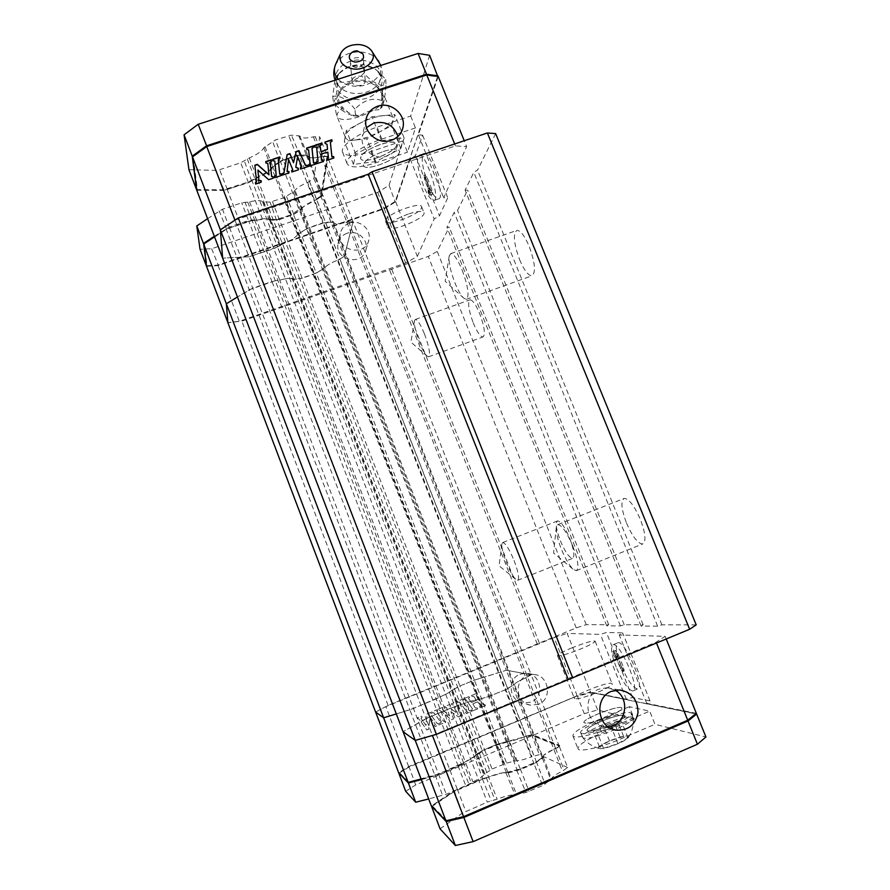 <?xml version="1.0" encoding="UTF-8"?>
<svg xmlns="http://www.w3.org/2000/svg" width="890" height="890" viewBox="0 0 890 890"><rect width="100%" height="100%" fill="white"/><g stroke="black" fill="none" stroke-linecap="round" stroke-linejoin="round"><path stroke-width="0.67" stroke-dasharray="4.45 3.34" d="M303.635 206.558L300.431 210.107L293.834 214.345L279.349 219.619L270.248 220.331L270.449 219.496L267.423 218.795L251.681 220.698L226.583 229.164L204.266 243.916L207.059 266.043L218.317 265.376L384.057 208.705L395.16 201.919L437.491 76.84L426.377 75.327L207.059 146.728L193.241 156.74L197.435 189.915L224.035 190.137L227.306 189.514L251.614 180.982L253.227 179.413L269.214 170.947L272.629 166.653L283.332 160.033L299.841 155.06L306.761 155.183L309.664 157.53C312.301 158.22 316.139 157.919 321.145 156.651L328.099 156.262L321.579 196.534L318.375 198.581L317.763 198.025L316.428 199.583L303.635 206.558L290.763 214.946L284.077 197.714L294.323 191.183C296.259 188.257 300.709 185.343 307.662 182.428L313.936 178.567L319.71 136.871L313.369 136.838C305.893 138.606 301.321 138.328 299.685 136.003L291.453 135.135L275.399 139.964L263.885 147.74C261.882 151.289 257.021 154.682 249.289 157.919L240.701 162.781L219.63 169.712L215.892 170.391L188.947 169.69M322.948 156.384L328.099 156.262M207.604 218.651L222.478 209.261L241.713 202.82L249.578 201.874C256.587 200.117 260.926 200.105 262.572 201.841L270.037 202.097L284.077 197.714M254.874 220.364L251.881 219.852L248.521 220.542L241.713 202.82M269.214 170.947L272.596 166.219L283.065 159.644L275.399 139.964M429.625 55.291L410.679 116.045L377.104 127.137C357.524 133.411 339.646 146.583 342.561 152.179C345.698 156.662 355.166 156.451 370.974 151.534L402.936 140.865L389.086 185.287L377.716 192.374L211.687 248.733L200.039 249.244M253.005 180.025L255.13 178.901M306.794 155.349L309.664 157.53M318.375 198.581L316.428 199.583M270.248 220.331L267.423 218.795M383.279 151.511C392.345 148.697 397.685 148.508 399.31 150.911C402.68 157.385 365.289 172.627 363.432 165.54C363.687 161.135 370.307 156.462 383.279 151.511C392.345 148.697 397.685 148.508 399.31 150.911C402.68 157.385 365.289 172.627 363.432 165.54C363.687 161.135 370.307 156.462 383.279 151.511M196.701 189.648L197.435 189.915M253.227 179.413L248.165 182.116L223.334 189.826L196.523 189.592M306.071 155.049L296.37 155.238L283.332 160.033M317.763 198.025L320.789 196.078L327.209 155.961L319.71 136.871M313.936 178.567L321.579 196.534M270.449 219.496L276.712 219.385L290.763 214.946L290.963 215.691M214.323 236.284L229.275 227.028L248.521 220.542L248.744 221.298M206.458 265.821L207.059 266.043M437.747 76.429L395.449 201.296L384.013 208.282L217.905 265.087L206.313 265.765M211.687 248.733L218.317 265.376M377.716 192.374L384.057 208.705M389.086 185.287L395.16 201.919M380.442 144.403C367.481 149.342 360.884 154.059 360.661 158.531C362.564 165.74 399.933 150.51 396.506 143.902C394.871 141.443 389.52 141.61 380.442 144.403M410.679 116.045L415.452 127.926L407.475 152.201L402.936 140.865M415.452 127.926L381.866 139.096C362.274 145.415 344.319 158.431 347.167 163.849C350.237 168.188 359.682 167.876 375.502 162.915L407.475 152.201M248.744 221.109L226.149 229.175L249.289 289.74L237.441 296.982L252.671 288.193L271.962 281.507L248.744 221.109L256.587 220.064L279.727 280.15L275.299 280.717L279.727 280.15C286.714 278.192 290.952 277.869 292.443 279.182C290.952 277.869 286.714 278.192 279.727 280.15L440.183 696.848L413.461 708.496L396.306 713.936L409.856 709.808L249.289 289.74L275.299 280.717L436.189 698.95L409.856 709.808L434.921 775.379L461.298 764.232L484.761 750.159L492.081 769.06L483.737 774.534C483.326 776.136 479.721 778.572 472.913 781.843L465.848 785.903L446.268 794.236L428.702 798.964M249.578 201.874L256.587 220.064C263.585 218.261 267.901 218.172 269.514 219.819L279.36 219.43L302.133 278.27L313.77 274.231L323.226 268.947L316.261 273.096L474.359 680.16L459.919 685.979L451.341 690.651C450.752 691.752 447.025 693.811 440.183 696.848C447.025 693.811 450.752 691.752 451.341 690.651L457.616 687.047L299.719 278.848L316.261 273.096L293.444 214.345L279.36 219.43M270.449 220.064L293.344 279.338L292.443 279.182L302.133 278.27L459.919 685.979L457.616 687.047L482.235 750.704L496.331 744.574L508.413 741.214C511.605 741.148 516.89 739.723 524.266 736.931L531.831 735.44L532.131 734.55L559.81 745.486L553.803 749.202L559.087 745.742L531.185 674.776L506.321 670.237L474.359 680.16L459.919 685.979L484.527 749.547M293.444 214.345L301.287 209.061L324.272 268.113L323.226 268.947L324.272 268.113C326.374 265.576 330.935 262.862 337.944 259.958C330.935 262.862 326.374 265.576 324.272 268.113L483.57 677.379L506.321 670.237L344.363 256.342L353.052 221.677L327.453 156.573L321.012 196.645L316.529 199.527L339.802 259.068L337.944 259.958L344.363 256.342L321.012 196.645M301.287 209.061C303.256 206.224 307.729 203.354 314.704 200.45L316.529 199.527M327.453 156.573L321.145 156.651L346.855 222.111L353.052 221.677L346.855 222.111C339.401 224.113 334.952 224.213 333.516 222.422C334.952 224.213 339.401 224.113 346.855 222.111L525.779 677.813L531.185 674.776L353.052 221.677L344.363 256.342L339.802 259.068L526.29 736.252L524.266 736.931L531.986 756.678C524.588 759.47 519.27 760.839 516.033 760.794L506.566 763.097L492.081 769.06M313.369 136.838L321.145 156.651C313.669 158.476 309.142 158.275 307.54 156.073L296.615 155.872L322.792 222.889L309.453 227.44L298.773 233.669L306.594 228.752L488.588 696.57L505.175 689.85L514.42 684.51C514.72 683.32 518.503 681.084 525.779 677.813C518.503 681.084 514.72 683.32 514.42 684.51L507.767 688.615L325.518 222.3L306.594 228.752L280.483 161.624L296.615 155.872M306.56 155.683L332.571 222.144L333.516 222.422L322.792 222.889L505.175 689.85L507.767 688.615L536.347 761.74L520.238 768.871L506.343 772.509C502.739 772.386 496.809 773.888 488.566 777.003L478.987 780.719L486.986 801.445L487.253 802.135L497.132 799.176C505.398 796.06 511.361 794.636 515.032 794.892L525.901 792.478L542.566 785.581L551.489 779.195C551.544 777.359 555.182 774.667 562.413 771.129L567.653 767.536L559.354 746.421L559.81 745.486M280.483 161.624L271.728 167.932L297.616 234.66L298.773 233.669L297.616 234.66C295.402 237.73 290.396 240.867 282.597 244.094C290.396 240.867 295.402 237.73 297.616 234.66L478.052 699.607L488.588 696.57L505.175 689.85L533.778 763.086M271.728 167.932C269.67 171.369 264.775 174.707 257.032 177.933L248.399 182.739L273.842 248.711L249 256.765L222.656 258.156L249 256.765L425.999 718.608L450.963 708.051L460.653 704.791C468.841 701.665 474.637 699.929 478.052 699.607C474.637 699.929 468.841 701.665 460.653 704.791L454.957 706.604L277.558 246.986L249 256.765L223.579 190.449L248.399 182.739M255.018 178.979L280.561 245.106L282.597 244.094L273.842 248.711L450.963 708.051L454.957 706.604L482.758 778.628L453.744 790.988L431.383 805.995M196.768 190.238L223.579 190.449M206.513 266.299L218.106 265.609L384.224 208.805L395.661 201.819L410.19 159.032L415.419 155.728L422.594 135.158L418.4 134.868L438.214 76.496M226.149 229.175L214.535 236.851M395.661 201.819L417.343 256.376L405.707 263.017L239.31 321.334L227.873 322.614M417.343 256.376L434.153 218.94L439.493 215.803L447.759 197.78L443.665 197.769L466.638 146.605L464.257 140.754M234.938 220.164L455.469 145.927L466.638 146.605M408.176 214.078C395.149 219.073 388.374 223.457 387.862 227.25C389.264 233.191 426.889 217.972 423.963 212.632C422.516 210.652 417.254 211.141 408.176 214.078M454.679 143.969L455.469 145.927M418.4 134.868L443.665 197.769M422.594 135.158L447.759 197.78M415.419 155.728L439.493 215.803M428.101 184.019C422.082 167.287 420.714 157.141 423.996 153.547C430.727 150.888 445.957 198.759 438.492 198.904C435.655 198.804 432.195 193.842 428.101 184.019M410.19 159.032L434.153 218.94M384.224 208.805L405.707 263.017M218.106 265.609L239.31 321.334M346.989 233.291C342.072 235.16 339.09 238.62 338.044 243.671C334.473 260.381 362.619 266.499 365.89 249.779C368.794 239.633 357.035 229.375 346.989 233.291M321.613 144.658L320 145.715M327.498 149.487L326.964 144.569L325.095 143.768L325.006 142.278M331.97 141.232L330.368 142.278M333.772 158.031L326.886 160.578L326.797 159.088M328.41 158.042L327.309 152.101L320.901 154.348M323.404 161.49L316.495 164.027L316.406 162.547M318.019 161.479L316.551 147.54L314.726 147.195L314.57 145.726M310.076 163.838L308.585 150.176L306.75 149.82L306.649 148.341M313.658 147.284L312.034 148.363M315.427 164.138L308.519 166.686L308.418 165.195M276.212 175.096L274.776 161.346L272.941 161.001L272.829 159.51M279.905 158.431L278.247 159.599M281.629 175.386L274.643 177.956L274.532 176.465M268.936 175.041L267.801 163.649L265.921 163.315L265.81 161.824M271.506 161.201L270.226 162.47M273.241 178.423L268.635 179.958L257.911 170.324M261.226 182.172L255.608 184.297L255.463 182.561M256.487 181.371L254.918 165.429M307.451 166.797L300.509 169.356L300.408 167.865M301.71 166.886L297.605 156.818L295.814 167.109M298.395 169.801L291.798 172.248L291.686 170.769M292.754 169.768L288.549 159.822L287.07 171.47M288.972 172.938L282.709 175.274L282.597 173.784M397.941 136.426L397.941 144.18C396.361 149.976 392.668 153.948 386.839 156.084C374.468 160.79 359.616 148.686 362.297 136.092L366.535 127.593M423.429 185.609C417.41 168.866 416.008 158.72 419.234 155.149C425.865 152.524 441.128 200.406 433.764 200.528C430.971 200.406 427.523 195.433 423.429 185.609M349.447 223.112C344.408 225.025 341.348 228.574 340.28 233.747C336.62 250.858 365.501 257.166 368.849 240.022C371.82 229.631 359.76 219.107 349.447 223.112M426.01 179.001L425.431 174.829L426.844 176.865L432.128 190.06L432.874 194.031L431.272 192.14L426.01 179.001L424.53 179.502L423.952 175.33L430.649 190.571L432.128 190.06M431.272 192.14L429.792 192.641L424.53 179.502M429.792 192.641L429.214 188.502L430.649 190.571M429.903 195.043L428.312 193.152L427.734 189.014L429.903 195.043M269.514 219.819L476.128 754.842L476.773 754.231L293.344 279.338L299.719 278.848L276.935 219.941M307.54 156.073L542.789 756.956L542.177 757.635L332.571 222.144L325.518 222.3L299.363 155.383M542.789 756.956C542.889 755.265 546.571 752.684 553.803 749.202L543.745 755.243L542.566 757.624L536.926 761.595L520.383 768.949L507.801 772.464L508.446 772.909L502.583 772.798L486.318 777.738L280.561 245.106L277.558 246.986L252.081 180.982M495.652 133.611L477.541 170.112L473.814 172.349L465.092 190.126L467.595 190.148L457.527 210.429L454.167 212.398L446.902 227.206L449.239 227.139L437.213 251.381L428.268 256.454L241.858 321.156L227.885 322.714M458.128 765.834L271.962 281.507L275.299 280.717L252.104 220.42M696.202 624.891L661.893 624.825L657.621 626.148L641.078 626.048L643.147 624.78L624.235 624.747L620.419 625.937L606.724 625.87L608.704 624.713L586.243 624.658L576.231 627.884L388.096 705.381L375.602 712.056M453.744 790.988L425.999 718.608L403.07 731.691L429.547 716.928L450.963 708.051L478.72 780.029M388.096 705.381L241.858 321.156M537.293 644.16L389.408 269.425M539.329 643.025L391.745 269.258M576.231 627.884L428.268 256.454M586.243 624.658L437.213 251.381M608.704 624.713L449.239 227.139M473.224 322.836C477.107 332.07 480.366 336.776 483.014 336.954C485.584 334.562 484.505 326.886 479.788 313.892C475.872 304.625 472.612 299.941 470.02 299.83C467.473 302.322 468.541 309.998 473.224 322.836M560.411 540.853C565.206 552.089 569.255 557.919 572.582 558.353C574.951 556.495 574.006 549.831 569.734 538.339C564.872 527.047 560.834 521.229 557.596 520.906C555.226 522.831 556.161 529.483 560.411 540.853M606.724 625.87L446.902 227.206M620.419 625.937L454.167 212.398M624.235 624.747L457.527 210.429M643.147 624.78L467.595 190.148M641.078 626.048L465.092 190.126M657.621 626.148L473.814 172.349M661.893 624.825L477.541 170.112M519.593 259.635C524.188 270.382 528.326 275.767 531.986 275.8C536.014 272.54 535.09 262.761 529.25 246.474C524.588 235.705 520.472 230.354 516.89 230.399C512.874 233.836 513.775 243.582 519.593 259.635M626.504 523.031C632.479 536.681 637.874 543.657 642.691 543.979C646.34 541.532 645.55 533.31 640.333 519.304C634.259 505.576 628.874 498.611 624.19 498.433C620.553 500.992 621.32 509.191 626.504 523.031M424.452 333.884C429.225 346.955 430.604 354.598 428.58 356.79L427.022 356.067C424.753 353.797 422.227 349.203 419.457 342.305C415.675 332.315 414.028 325.117 414.484 320.689L415.352 319.443C417.543 319.699 420.581 324.516 424.452 333.884M514.053 560.466C518.358 572.036 519.571 578.667 517.657 580.336L515.989 579.601C513.029 576.687 509.803 570.935 506.31 562.346C503.006 553.702 501.526 547.55 501.871 543.868L502.728 542.533C505.498 543.056 509.269 549.041 514.053 560.466M462.233 270.215C468.173 286.647 469.531 296.348 466.327 299.34L463.545 297.983C460.731 295.124 457.838 290.018 454.846 282.664C450.373 270.905 448.504 261.971 449.228 255.875L450.796 253.617C453.822 253.772 457.638 259.313 462.233 270.215M572.837 546.215C578.1 560.355 579.256 568.51 576.308 570.69L573.227 569.322C569.266 565.484 565.295 558.709 561.301 549.008C557.518 539.251 555.861 531.942 556.328 527.08L557.874 524.611C561.868 525.089 566.852 532.287 572.837 546.215M323.048 156.384L527.525 676.934L525.779 677.813L562.413 771.129M300.275 209.962L482.269 677.702L483.57 677.379L508.413 741.214M476.128 754.842C475.683 756.322 472.045 758.669 465.236 761.885L472.913 781.843M254.774 220.364L438.492 697.671L440.183 696.848L465.236 761.885L463.579 762.841L471.244 782.755M272.829 166.842L479.521 699.273L478.052 699.607L506.343 772.509M463.557 762.774L438.492 697.671L436.189 698.95L461.298 764.232M507.078 741.448L482.269 677.702L474.359 680.16L499.001 743.628M555.538 748.245L527.525 676.934L531.185 674.776L506.321 670.237L531.597 734.828L559.087 745.742M507.867 772.286L479.521 699.273L488.588 696.57L517.135 769.939M432.44 735.485L656.153 642.18L665.13 636.328L619.24 634.959L622.655 632.879L606.435 632.49L600.383 634.392L567.175 633.391L590.482 692.019L577.187 695.802L408.666 766.579L398.642 772.709M577.187 695.802L554.114 637.574L567.175 633.391M554.114 637.574L385.859 706.627L375.636 712.089M571.491 648.031C584.763 642.769 592.651 640.477 595.132 641.145C594.943 642.38 590.304 644.916 581.215 648.765C567.764 654.083 559.855 656.386 557.485 655.685C557.752 654.406 562.424 651.847 571.491 648.031M421.092 778.995L434.921 775.379M696.336 713.324L646.707 703.334L650.011 700.919L632.501 697.526L626.326 699.229L590.482 692.019M486.318 777.738L482.758 778.628M542.177 757.635L536.347 761.74M526.29 736.252L531.597 734.828M476.773 754.231L482.235 750.704M608.27 716.728C617.36 712.734 621.899 709.864 621.876 708.106C621.031 703.946 581.593 719.064 583.996 722.624C586.666 724.071 594.754 722.102 608.27 716.728C617.36 712.734 621.899 709.864 621.876 708.106C621.031 703.946 581.593 719.064 583.996 722.624C586.666 724.071 594.754 722.102 608.27 716.728M646.707 703.334L619.24 634.959M666.221 639.031L665.13 636.328M656.52 643.081L656.153 642.18M408.666 766.579L385.859 706.627M472.334 710.999L477.63 708.796L476.918 707.817L475.338 708.006L472.757 703.834L477.663 701.854L480.211 705.247L479.565 706.727L480.266 707.695L485.551 705.503L484.839 704.524L483.259 704.713L476.317 695.135L477.418 694.289L476.706 693.31L471.433 695.502L472.134 696.47L473.714 696.292L476.295 700.463L471.389 702.444L468.407 698.439L469.497 697.571L468.785 696.592L463.49 698.784L464.202 699.763L465.782 699.573L472.512 708.852L471.633 710.02L472.434 711.032L477.73 708.841L477.018 707.861L475.438 708.051L472.857 703.868L477.763 701.887L480.311 705.292L479.666 706.76L480.366 707.739L485.651 705.536L484.939 704.569L483.359 704.747L476.417 695.168L477.518 694.322L476.806 693.343L471.522 695.524L472.234 696.503L473.814 696.314L476.395 700.497L471.489 702.477L468.496 698.472L469.586 697.604L468.885 696.625L463.59 698.817L464.291 699.796L465.882 699.607L472.601 708.896L471.722 710.053L472.434 711.032M466.416 711.388L465.537 712.556L466.249 713.535L471.544 711.332L470.832 710.354L469.253 710.543L462.311 700.953L463.401 700.085L462.7 699.106L457.393 701.298L458.105 702.277L459.696 702.099L466.516 711.422L465.637 712.59L466.338 713.569L471.644 711.366L470.932 710.387L469.341 710.576L462.411 700.986L463.501 700.119L462.789 699.14L457.482 701.342L458.194 702.31L459.785 702.132L466.516 711.422M440.617 722.113L439.727 723.281L440.439 724.271L445.779 722.046L445.067 721.067L443.465 721.256L436.523 711.633L437.624 710.765L436.912 709.775L431.572 711.989L432.284 712.968L433.875 712.779L440.706 722.157L439.816 723.325L440.517 724.315L445.857 722.09L445.156 721.111L443.554 721.301L436.601 711.677L437.702 710.798L436.99 709.819L431.65 712.022L432.362 713.012L433.964 712.823L440.706 722.157M435.299 724.327L434.387 725.506L435.099 726.496L439.371 724.716L438.659 723.726L437.201 723.626L430.593 714.47L431.216 713.413L430.504 712.434L427 713.88L425.932 725.361L420.959 718.464L422.082 717.195L421.37 716.205L417.087 717.985L419.023 719.165L426.8 729.945L428.668 729.166L429.814 716.739L435.377 724.371L434.465 725.55L435.177 726.54L439.449 724.76L438.748 723.77L437.279 723.67L430.671 714.514L431.294 713.457L430.582 712.467L427.078 713.925L426.01 725.406L421.026 718.508L422.16 717.229L421.448 716.25L417.154 718.03L419.101 719.209L426.877 729.989L428.746 729.21L429.892 716.773L435.377 724.371M450.841 711.566L458.283 716.839L460.408 715.961L456.247 703.656L457.304 702.611L456.603 701.631L451.286 703.834L451.998 704.813L453.411 704.869L456.392 713.024L449.773 707.639L450.407 705.47L449.695 704.491L444.644 706.582L445.345 707.561L446.391 707.45L449.472 715.883L442.308 709.519L443.22 708.44L442.508 707.461L437.713 709.452L438.425 710.431L439.682 710.22L451.375 719.721L453.5 718.831L450.841 711.566L458.372 716.884L460.497 716.005L456.336 703.69L457.404 702.644L456.692 701.665L451.375 703.868L452.087 704.847L453.5 704.902L456.481 713.068L449.862 707.672L450.496 705.503L449.784 704.524L444.722 706.615L445.434 707.595L446.48 707.494L449.561 715.927L442.397 709.553L443.309 708.485L442.597 707.494L437.791 709.486L438.503 710.465L439.771 710.265L451.453 719.765L453.589 718.875L450.93 711.611M519.949 674.22L526.179 673.185C541.053 673.374 544.969 697.081 530.918 702.165L523.02 703.033C509.013 701.198 506.699 678.914 519.949 674.22M626.326 699.229L600.383 634.392M632.501 697.526L606.435 632.49M650.011 700.919L622.655 632.879M620.897 665.086C616.047 652.27 615.023 644.85 617.816 642.814C624.68 639.376 645.717 688.059 637.685 688.971C633.024 688.17 627.428 680.205 620.897 665.086M615.212 690.24L607.102 687.736L599.092 689.094C582.093 695.201 585.342 724.171 603.387 726.507L607.948 726.741M538.461 704.29L530.362 705.169C515.989 703.3 513.586 680.405 527.192 675.577L533.588 674.52C548.841 674.709 552.89 699.062 538.461 704.29M616.169 667.066C611.319 654.239 610.273 646.819 613.021 644.805C619.774 641.412 640.789 690.151 632.868 691.007C628.262 690.184 622.7 682.196 616.169 667.066M616.18 653.527L615.824 650.445L618.005 653.683L623.723 667.956L624.157 671.015L621.876 667.734L616.18 653.527L614.678 654.15L616.937 657.387L616.492 654.306L622.221 668.59L622.655 671.639L620.375 668.368L614.678 654.15M612.81 651.691C614.723 653.716 615.591 655.819 615.424 658.01L613.177 654.784L612.81 651.691M474.949 756.355L476.462 754.242L481.746 750.837L496.208 744.518L524.266 736.931L307.662 182.428M567.653 767.536L539.351 754.642L531.986 756.678M557.274 747.277L556.973 748.101L555.449 748.301M543.745 755.243L542.444 758.313L534.056 763.787L542.566 785.581M486.452 777.693L478.842 780.118L457.371 789.263L432.106 805.739L446.624 820.424L463.734 816.419L687.18 720.322L695.535 713.602L590.003 692.253L577.109 695.924L408.966 766.546L399.232 772.498L408.721 782.099L438.47 774.033L463.646 762.719M461.866 763.676L462.611 764.165L463.579 762.841M507.122 741.303L511.728 740.825M526.168 736.286L532.131 734.55M507.801 772.464L502.583 772.798M611.385 724.549C620.475 720.533 624.991 717.618 624.958 715.805C622.132 714.314 614.044 716.239 600.706 721.556C591.639 725.528 587.077 728.454 587.044 730.323C589.747 731.847 597.857 729.922 611.385 724.549M398.865 773.288L408.888 767.147L577.109 695.924M590.003 692.253L696.636 714.058M405.695 791.299L415.663 784.958L584.263 713.658L577.41 696.358L590.704 692.576L597.624 709.998L634.303 719.131L629.33 706.693L649.689 711.154L654.951 724.282L705.926 736.987M431.795 806.418L432.106 805.739M431.65 806.707L454.011 791.688L478.987 780.719L478.842 780.118M508.446 772.909L520.517 769.572L534.056 763.787L533.933 763.164M556.973 748.101L559.354 746.421L531.831 735.44L539.351 754.642M507.033 742.127L496.564 745.175L484.761 750.159L484.416 749.491M462.611 764.165L438.803 774.734L421.326 779.618M398.976 773.054L399.232 772.498M415.663 784.958L408.966 766.546M629.33 706.693L596.867 720.477C581.003 727.419 573.004 732.548 572.882 735.863C573.538 739.445 595.755 734.272 615.557 725.717L649.689 711.154M584.263 713.658L597.624 709.998M440.072 828.812L462.266 813.226L487.253 802.135M634.303 719.131L601.84 732.993C585.965 739.979 578.01 745.219 577.955 748.712C578.7 752.517 601.017 747.533 620.819 738.911L654.951 724.282M355.633 139.997L367.136 137.316L379.173 132.198C387.161 127.871 391.834 123.843 393.169 120.128L393.146 118.081C392.19 115.967 388.963 115.155 383.445 115.633C375.78 116.557 367.67 119.216 359.126 123.643C350.905 128.171 346.31 132.265 345.342 135.925L345.454 137.594C346.488 139.797 349.881 140.598 355.633 139.997L344.319 141.276L346.377 130.452L371.976 116.779L394.748 114.51L391.633 125.624L366.802 138.729L355.633 139.997M381.699 94.841L382.211 101.338C382.5 104.286 381.354 107.112 378.751 109.793C372.065 109.715 365.534 111.862 359.182 116.212C355.889 116.479 352.251 115.222 348.29 112.44L342.739 107.557C338.256 111.272 336.398 114.309 337.188 116.69C339.668 120.417 346.933 120.45 358.982 116.801C375.992 110.371 384.58 103.83 384.78 97.177L381.699 94.841C381.12 91.18 379.129 88.066 375.725 85.496C363.765 78.832 352.64 79.889 342.339 88.666C337.099 95.186 337.232 101.482 342.739 107.557M335.007 79.7L337.321 75.55C345.531 66.75 354.287 63.924 363.587 67.106C368.671 65.993 373.533 67.451 378.183 71.478L385.682 79.366C383.946 80.367 382.589 87.398 381.61 100.448L381.999 105.988L378.751 109.793M381.61 100.448C372.265 97.433 363.376 100.348 354.943 109.17L355.466 114.688L353.341 115.811C346.577 113.887 340.047 109.681 333.772 103.196L333.539 102.728C335.641 99.424 337.11 92.226 337.922 81.146C343.495 84.773 359.549 79.577 364.055 72.724C368.638 80.278 382.144 87.832 386.049 84.951C385.27 94.874 384.046 102.116 382.366 106.689L381.999 105.988M359.182 116.212L355.466 114.688M385.682 79.366L386.049 84.951M354.943 109.17C346.866 99.024 339.468 94.807 332.749 96.532L334.851 80.267M332.749 96.532L333.383 102.072M337.321 75.55L337.922 81.146M363.587 67.106L364.055 72.724M362.886 53.845L357.647 51.398C354.164 51.286 351.583 52.388 349.904 54.691M404.138 137.972L400.823 148.585L375.869 161.557L353.464 164.428L355.733 154.092L381.465 140.598L404.138 137.972L394.748 114.51M381.465 140.598L371.976 116.779M400.823 148.585L391.633 125.624M355.733 154.092L346.377 130.452M353.464 164.428L344.319 141.276M375.869 161.557L366.802 138.729M360.606 157.308L360.661 158.531C362.219 165.028 394.982 152.935 396.506 145.326L396.506 143.902C395.138 137.282 361.385 149.876 360.606 157.308M385.548 220.297C386.75 213.889 420.659 201.129 421.604 206.725L421.515 207.937C419.568 214.546 386.672 226.805 385.526 221.343L385.548 220.297M352.195 80.356L352.14 81.524C352.418 87.075 364.399 86.953 365.178 81.391L365.234 80.289C365 74.716 353.019 74.793 352.195 80.356M363.643 62.956L362.519 65.059L356.011 67.34L352.229 66.027L350.382 63.101C350.66 59.541 353.219 57.694 358.058 57.572C361.34 57.983 363.22 59.407 363.699 61.844L363.643 62.956M574.973 698.694L574.373 698.316C572.159 695.235 611.508 680.105 612.164 683.787C614.556 686.413 579.557 700.441 574.973 698.694M603.498 748.256L617.894 743.706L627.962 737.765L623.623 736.453L609.483 740.947L599.426 746.821L603.498 748.256L597.323 732.704L611.675 728.087L621.776 722.279L617.515 721.145L603.42 725.695L593.33 731.447L597.323 732.704M599.426 746.821L593.33 731.447M609.483 740.947L603.42 725.695M623.623 736.453L617.515 721.145M627.962 737.765L621.776 722.279M617.894 743.706L611.675 728.087M631.989 717.195L633.157 718.097C635.582 722.791 589.491 741.148 583.351 737.921L582.527 737.276C579.412 732.804 624.368 714.57 631.989 717.195M581.571 733.404L580.747 732.781C577.677 728.421 622.622 710.198 630.198 712.712L631.299 713.424C634.859 717.663 587.823 736.586 581.571 733.404M599.315 748.446C593.485 746.821 622.911 734.228 627.895 736.197L628.418 737.365C627.016 741.07 603.008 750.237 599.37 748.468L599.315 748.446M624.157 715.282L624.958 715.805C627.584 718.998 592.506 733.126 587.689 730.801L587.044 730.323C584.697 727.063 618.595 713.335 624.157 715.282M293.322 192.107L300.064 209.417M294.323 191.183L301.677 208.95M249.289 157.919L497.132 799.176M247.298 158.976L254.996 178.901M299.685 136.003L307.984 155.906M298.695 135.58L306.316 155.071M315.282 136.604L323.026 156.317M309.486 181.493L316.506 199.46M262.572 201.841L269.125 219.964M263.518 202.119L270.237 219.518M247.765 202.152L254.74 220.297M263.885 147.74L271.283 168.054M264.986 146.628L272.596 166.219M252.938 220.676L253.138 219.83M300.431 210.107L299.819 209.551M324.972 156.128L324.249 155.828M224.035 190.137L215.892 170.391M227.306 189.514L219.63 169.712M248.399 182.506L240.701 162.781M251.614 180.982L244.372 161.012M272.629 166.653L272.852 166.03M280.027 161.613L272.585 141.321M296.637 155.628L288.705 135.603M299.841 155.06L291.453 135.135M293.834 214.345L286.536 196.557M279.349 219.619L272.462 201.618M276.512 220.208L270.037 202.097M251.681 220.698L245.073 202.163M229.509 227.796L222.478 209.261M226.583 229.164L219.14 210.841M375.502 162.915L370.974 151.534M381.866 139.096L377.104 127.137M229.498 227.606L438.559 774.1M496.331 744.574L290.974 215.502M520.238 768.871L283.309 160.278M457.26 789.174L227.317 189.748M426.844 176.865L425.353 177.377M618.005 653.683L616.492 654.306M621.876 667.734L620.375 668.368M623.723 667.956L622.221 668.59M475.727 754.998L483.737 774.534M477.007 754.831L484.36 773.899M508.791 741.047L516.033 760.794M507.311 742.038L514.687 761.006M526.324 736.319L534.011 756.022M555.56 748.323L564.138 770.139M543.245 756.767L551.489 779.195M542.444 758.313L550.91 779.929M508.134 772.965L516.567 794.703M505.909 772.709L515.032 794.892M486.352 777.816L494.873 799.899M476.462 754.242L477.196 754.731M528.349 735.574L528.26 736.408M542.566 757.624L542.255 758.469M454.289 790.854L462.266 813.226M457.371 789.263L465.77 811.369M482.38 778.895L491.291 800.755M484.06 778.472L484.705 778.895M516.756 770.206L525.901 792.478M520.383 768.949L529.016 791.41M536.926 761.595L536.625 762.441L545.125 784.201M499.334 743.417L506.566 763.097M496.208 744.518L503.885 764.032M481.746 750.837L489.789 770.239M460.798 764.365L469.008 784.257M458.027 765.767L465.848 785.903M438.47 774.033L446.268 794.236M435.288 775.145L442.608 795.504M615.557 725.717L620.819 738.911M596.867 720.477L601.84 732.993M382.211 101.338C384.569 93.628 381.688 87.487 373.566 82.915C367.17 79.877 360.272 79.332 352.874 81.268C340.759 85.607 335.764 92.627 337.889 102.361C339.524 106.789 342.995 110.149 348.29 112.44M355.177 99.346C339.179 98.456 330.068 83.972 338.745 73.826L338.79 73.77C344.452 67.362 352.295 64.369 362.308 64.803C368.004 65.293 372.765 67.095 376.581 70.188L376.648 70.243C390.755 80.879 375.769 101.694 355.177 99.346M361.741 59.964C377.761 62.968 383.568 70.566 379.162 82.759L379.129 82.803C374.011 90.29 365.901 93.85 354.799 93.495C348.168 92.86 342.984 90.569 339.224 86.597L339.179 86.552C333.316 78.676 334.707 71.356 343.351 64.57C348.702 61.076 354.843 59.541 361.741 59.964M378.372 60.609C374.612 55.636 368.872 52.777 361.14 52.032C354.087 51.598 347.823 53.155 342.35 56.715L335.908 63.735M338.2 79.188C342.038 83.182 347.311 85.496 354.031 86.13C369.061 87.687 383.49 76.351 380.575 65.537M271.661 167.276L271.372 167.854M306.739 155.183L307.473 155.461M385.526 221.343L387.862 227.25M421.604 206.725L423.963 212.632M342.561 152.179L347.167 163.849M366.001 119.638L362.297 136.092M402.269 129.929L397.941 144.18M423.996 153.547L419.234 155.149M438.492 198.904L433.764 200.528M365.89 249.779L368.849 240.022M338.044 243.671L340.28 233.747M425.431 174.829L423.952 175.33M429.214 188.502L427.734 189.014M432.707 194.198L429.736 195.221M428.58 356.79L483.014 336.954M415.352 319.443L470.02 299.83M517.657 580.336L572.582 558.353M502.728 542.533L557.596 520.906M466.327 299.34L531.986 275.8M450.796 253.617L516.89 230.399M576.308 570.69L642.691 543.979M557.874 524.611L624.19 498.433M414.484 320.689L410.924 342.127L427.022 356.067M501.871 543.868L499.068 565.817L515.989 579.601M449.228 255.875L445.178 281.273L463.545 297.983M556.328 527.08L553.569 552.968L573.227 569.322M557.485 655.685L574.373 698.316M595.132 641.145L612.164 683.787M603.387 726.507L612.053 729.044M607.102 687.736L619.618 689.984M533.588 674.52L526.179 673.185M530.362 705.169L523.02 703.033M632.868 691.007L637.685 688.971M613.021 644.805L617.816 642.814M615.424 658.01L616.937 657.387M612.743 651.702L615.747 650.445M622.655 671.639L624.157 671.015M542.945 757.657L543.256 756.934M572.882 735.863L577.955 748.712M342.339 88.677C335.296 96.966 333.583 106.299 337.188 116.69L345.454 137.594M375.725 85.496L384.78 97.177L393.146 118.081M353.341 115.811L358.726 116.234M382.366 106.689L380.264 108.725M338.745 73.826L336.387 76.507M376.648 70.243L378.183 71.478M379.129 82.803C379.485 79.677 384.002 78.865 376.581 70.188M338.79 73.77C335.741 80.734 335.886 85.017 339.224 86.597M379.162 82.759L381.732 75.962C381.91 72.936 382.878 73.069 380.876 65.437M339.179 86.552L335.185 80.156M365.234 80.289L363.699 61.844M352.14 81.524L350.382 63.101M352.229 66.027C355.911 68.263 359.338 67.94 362.519 65.059M580.747 732.781L582.527 737.276M631.299 713.424L633.102 717.919M582.605 737.432C586.777 742.827 592.084 746.443 598.547 748.256L599.37 748.468M628.418 737.365C632.267 731.591 633.836 725.161 633.157 718.097"/><path stroke-width="1.33" d="M184.074 134.802L192.24 156.173L196.523 189.592L188.947 169.69L184.074 134.802L198.192 124.288L418.078 53.456L429.625 55.291L437.747 76.429M204.044 243.793L206.313 265.765L200.039 249.244L196.79 225.96L207.604 218.651M192.919 156.562L192.24 156.173L206.458 145.849L426.488 74.248L426.41 75.038M437.68 76.418L437.947 75.828L426.488 74.248L418.078 53.456M198.192 124.288L206.892 146.494M196.79 225.96L203.454 243.482L214.323 236.284M192.496 156.863L196.768 190.238L222.656 258.156L220.353 229.843L234.938 220.164L206.725 146.55L192.496 156.863L415.241 740.391L403.07 731.691L222.656 258.156L220.353 229.843L238.297 217.939L368.171 174.24L372.053 171.759L487.386 132.966L495.652 133.611L696.202 624.891L689.65 629.263L487.386 132.966M464.257 140.754L438.214 76.496L426.755 74.927L206.725 146.55M203.665 244.038L206.513 266.299L227.873 322.614L226.349 303.768L237.441 296.982L226.349 303.768L203.665 244.038L214.535 236.851M426.755 74.927L454.679 143.969M314.604 145.459L321.524 143.168L321.679 144.636L320.011 145.615L321.101 151.634L327.531 149.297L327.008 144.302L325.139 143.49L324.983 142.033L331.881 139.752L332.037 141.21L330.368 142.322L331.914 156.662L333.683 156.551L333.85 158.008L326.93 160.311L326.775 158.843L328.443 157.875L327.854 152.168L321.145 153.892L321.535 160.089L323.315 160L323.471 161.468L316.54 163.771L316.384 162.303L318.064 161.312L316.584 147.273L314.76 146.917L314.604 145.459M308.607 149.898L306.783 149.553L306.627 148.096L313.558 145.804L313.714 147.262L312.034 148.252L313.558 162.748L315.338 162.648L315.494 164.116L308.541 166.43L308.396 164.962L310.076 163.96L308.607 149.898M274.788 161.079L272.952 160.734L272.796 159.254L279.794 156.952L279.95 158.42L278.247 159.466L279.716 173.995L281.518 173.895L281.674 175.374L274.654 177.7L274.509 176.22L276.212 175.163L274.788 161.079M267.801 163.393L265.932 163.048L265.787 161.58L271.394 159.722L271.55 161.19L270.215 162.381L271.606 176.231L273.108 176.687L273.252 178.167L268.647 179.702L257.911 170.057L258.945 180.436L261.104 180.681L261.248 182.161L255.608 184.041L255.463 182.561L256.487 181.371L254.885 165.173L257.355 164.361L268.947 174.785L267.801 163.393M293.533 162.392L296.192 151.534L298.984 150.61L305.448 165.206L307.35 165.306L307.506 166.775L300.542 169.089L300.386 167.62L301.688 166.419L297.627 156.551L295.825 167.02L298.295 168.321L298.45 169.79L291.82 171.993L291.664 170.524L292.754 169.768L288.571 159.555L287.081 171.258L288.872 171.447L289.016 172.927L282.72 175.018L282.575 173.539L283.966 172.705L287.136 154.526L289.929 153.603L293.511 162.648L296.17 151.801L298.951 150.888L305.415 165.473L307.317 165.562L307.451 166.797M377.772 106.21C391.033 101.271 406.608 114.832 402.836 128.026C401.212 134.012 397.396 138.095 391.378 140.297C378.595 145.126 363.242 132.621 366.001 119.638C367.37 113.052 371.297 108.58 377.772 106.21M314.626 145.704L321.479 143.446L321.613 144.658M319.966 146.016L321.056 151.901L327.509 149.398M325.006 142.278L331.837 140.03L331.97 141.232M330.368 142.278L331.87 156.929L333.639 156.807L333.772 158.031M326.797 159.088L328.41 158.042M320.901 154.348L321.49 160.356L323.27 160.256L323.404 161.49M316.406 162.547L318.019 161.479M306.649 148.341L313.525 146.071L313.658 147.284M312.012 148.652L313.514 163.004L315.305 162.915L315.427 164.138M308.418 165.195L310.043 164.116M272.829 159.51L279.783 157.219L279.905 158.431M278.247 159.599L279.705 174.251L281.507 174.151L281.629 175.386M274.532 176.465L276.189 175.352M265.81 161.824L271.383 159.989L271.506 161.201M270.215 162.737L271.595 176.487L273.096 176.943L273.219 178.178M257.911 170.057L258.934 180.692L261.104 180.937L261.226 182.172M255.486 182.806L256.487 181.616M254.918 165.429L257.344 164.617L268.947 174.785M300.408 167.865L301.71 166.886M295.803 167.276L298.272 168.577L298.395 169.801M291.686 170.769L292.743 170.057M287.058 171.514L288.849 171.703L288.972 172.938M282.597 173.784L283.943 172.96L287.114 154.793L289.906 153.87L293.511 162.648M366.535 127.593L373.689 123.065C385.659 120.684 393.736 125.134 397.941 136.426M227.885 322.714L226.349 303.768L383.623 717.796L375.602 712.056L227.885 322.714M408.154 782.388L383.623 717.796L396.306 713.936L383.623 717.796L375.636 712.089L398.642 772.709L408.154 782.388L421.092 778.995M445.935 820.791L415.241 740.391L403.07 731.691L431.383 805.995L445.935 820.791L463.557 816.675L432.44 735.485L415.241 740.391L436.4 734.35L689.65 629.263M436.4 734.35L238.297 217.939M568.221 679.37L368.171 174.24M572.76 678.024L372.053 171.759M463.557 816.675L687.725 720.244L696.336 713.324L666.221 639.031M687.725 720.244L656.52 643.081M611.341 691.385C593.775 697.727 597.168 727.731 615.847 730.145C628.084 730.857 635.471 724.961 638.008 712.478C637.774 699.685 631.644 692.198 619.618 689.984L611.341 691.385M607.948 726.741C625.737 726.229 631.144 698.572 615.212 690.24M696.636 714.058L688.026 721L697.426 744.24L705.926 736.987L696.636 714.058L695.835 713.724M697.426 744.24L473.124 841.629L463.857 817.454L688.026 721L687.314 720.422M446.546 820.647L446.224 821.559L463.857 817.454L463.757 816.586M473.124 841.629L455.357 845.5L446.224 821.559L431.795 806.418M421.326 779.618L408.388 783L408.666 782.254M428.702 798.964L415.686 802.202L408.388 783L398.976 773.054M455.357 845.5L440.072 828.812L431.65 806.707M415.686 802.202L405.695 791.299L398.865 773.288M334.851 80.267L335.007 79.7M353.942 69.042C342.984 67.128 338.5 62.055 340.458 53.812C343.796 47.47 350.004 44.389 359.082 44.567C364.767 45.112 368.938 47.226 371.631 50.875C377.805 58.985 366.791 70.444 353.942 69.042M355.399 62.078C362.375 61.421 364.867 58.673 362.886 53.845L357.224 50.852C353.897 50.763 351.383 52.176 349.67 55.091C348.502 58.84 350.415 61.176 355.399 62.078M335.908 63.735L335.385 64.87C333.427 70.032 334.362 74.804 338.2 79.188M380.575 65.537L378.372 60.609M402.836 128.026L402.269 129.929M612.053 729.044L615.847 730.145M380.876 65.437L371.631 50.875M335.185 80.156C334.462 78.009 332.37 73.992 335.385 64.87L340.458 53.812"/></g></svg>

